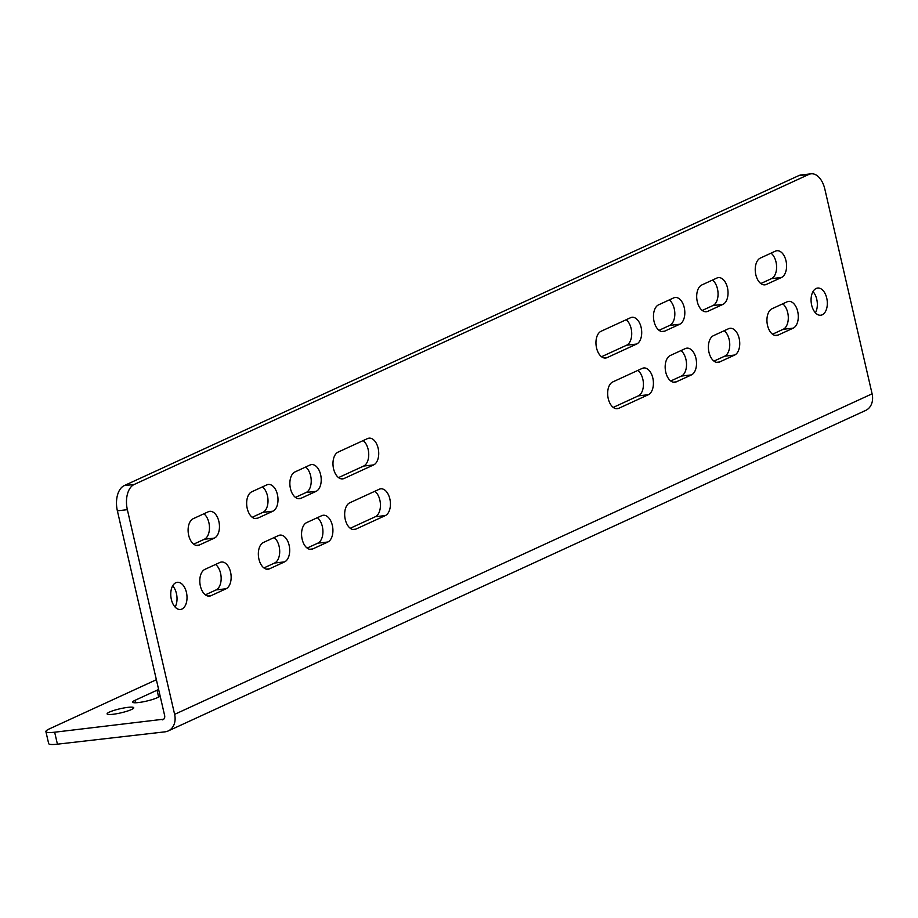 <?xml version="1.0" encoding="UTF-8"?>
<svg xmlns="http://www.w3.org/2000/svg" width="918" height="918" viewBox="0 0 918 918"><rect width="100%" height="100%" fill="white"/><g stroke="black" fill="none" stroke-linecap="round" stroke-linejoin="round"><path stroke-width="1.38" d="M127.981 707.353A13.678 2.088 -13 0 0 114.016 710.383A13.678 2.088 -13 0 0 107.108 713.894A13.678 2.088 -13 0 0 112.88 714.296A13.678 2.088 -13 0 0 126.845 711.255A13.678 2.088 -13 0 0 133.753 707.744A13.678 2.088 -13 0 0 127.981 707.353M812.992 291.603A13.678 8.032 -96.5 0 1 815.413 312.809M816.159 288.47A13.678 8.032 -96.5 0 1 817.64 288.045A13.678 8.032 -96.5 0 1 827.003 299.429A13.678 8.032 -96.5 0 1 822.241 314.794A13.678 8.032 -96.5 0 1 820.761 315.218A13.678 8.032 -96.5 0 1 811.397 303.835A13.678 8.032 -96.5 0 1 816.159 288.47M172.676 585.868A13.678 8.032 -96.5 0 1 175.108 607.062M175.843 582.723A13.678 8.032 -96.5 0 1 177.323 582.31A13.678 8.032 -96.5 0 1 186.687 593.682A13.678 8.032 -96.5 0 1 181.925 609.059A13.678 8.032 -96.5 0 1 180.444 609.472A13.678 8.032 -96.5 0 1 171.081 598.088A13.678 8.032 -96.5 0 1 175.843 582.723M811.053 173.823A20.712 12.175 83.5 0 1 824.846 189.154L872.1 393.822A16.57 13.162 65.3 0 1 865.697 410.415L168.212 730.946A16.57 13.162 -114.7 0 0 174.615 714.353L127.361 509.685L117.378 510.833A20.712 12.175 -96.5 0 1 124.205 485.622L798.821 175.602A20.712 12.175 -96.5 0 1 801.058 174.971L811.053 173.823A20.712 12.175 83.5 0 0 808.804 174.454L798.821 175.602M156.37 679.722L49.434 728.858A20.712 3.167 -13 0 0 45.9 731.612A20.712 3.167 -13 0 0 54.655 732.208L57.421 744.177L164.976 731.841A16.57 13.162 -114.7 0 0 168.212 730.946M163.725 719.184L54.655 732.208M160.202 696.337L156.978 697.818A13.678 2.088 167 0 1 142.256 701.983A13.678 2.088 167 0 1 132.662 702.155A13.678 2.088 167 0 1 134.992 700.342L157.058 690.198A13.678 2.088 167 0 1 158.63 689.544M124.205 485.622L134.189 484.474L808.804 174.454M134.189 484.474A20.712 12.175 83.5 0 0 127.361 509.685M766.404 284.408A13.678 8.032 -96.5 0 1 764.923 284.832A13.678 8.032 -96.5 0 1 755.56 273.449A13.678 8.032 -96.5 0 1 760.322 258.084L775.412 251.142A13.678 8.032 -96.5 0 1 776.903 250.729A13.678 8.032 -96.5 0 1 786.256 262.112A13.678 8.032 -96.5 0 1 781.493 277.477L766.404 284.408L763.386 284.764M778.097 335.081L793.198 328.151A13.678 8.032 83.5 0 0 797.96 312.774A13.678 8.032 83.5 0 0 788.596 301.391A13.678 8.032 83.5 0 0 787.116 301.815L772.027 308.746A13.678 8.032 83.5 0 0 767.264 324.123A13.678 8.032 83.5 0 0 776.617 335.495A13.678 8.032 83.5 0 0 778.097 335.081L775.079 335.426M701.777 284.982L716.878 278.051A13.678 8.032 -96.5 0 1 718.358 277.626A13.678 8.032 -96.5 0 1 727.71 289.009A13.678 8.032 -96.5 0 1 722.948 304.374L707.858 311.317A13.678 8.032 -96.5 0 1 706.378 311.73A13.678 8.032 -96.5 0 1 697.014 300.347A13.678 8.032 -96.5 0 1 701.777 284.982M728.571 328.713A13.678 8.032 -96.5 0 1 730.051 328.3A13.678 8.032 -96.5 0 1 739.415 339.683A13.678 8.032 -96.5 0 1 734.652 355.048L719.563 361.99A13.678 8.032 -96.5 0 1 718.071 362.403A13.678 8.032 -96.5 0 1 708.719 351.02A13.678 8.032 -96.5 0 1 713.481 335.655L728.571 328.713M612.742 381.945L642.244 368.393A13.678 8.032 -96.5 0 1 643.725 367.969A13.678 8.032 -96.5 0 1 653.088 379.352A13.678 8.032 -96.5 0 1 648.326 394.717L618.824 408.281A13.678 8.032 -96.5 0 1 617.344 408.694A13.678 8.032 -96.5 0 1 607.98 397.31A13.678 8.032 -96.5 0 1 612.742 381.945M601.049 331.272L630.551 317.72A13.678 8.032 -96.5 0 1 632.032 317.307A13.678 8.032 -96.5 0 1 641.384 328.678A13.678 8.032 -96.5 0 1 636.622 344.055L607.131 357.607A13.678 8.032 -96.5 0 1 605.639 358.031A13.678 8.032 -96.5 0 1 596.287 346.648A13.678 8.032 -96.5 0 1 601.049 331.272M673.651 297.914A13.678 8.032 -96.5 0 1 675.132 297.489A13.678 8.032 -96.5 0 1 684.495 308.873A13.678 8.032 -96.5 0 1 679.733 324.238L664.643 331.18A13.678 8.032 -96.5 0 1 663.163 331.593A13.678 8.032 -96.5 0 1 653.8 320.21A13.678 8.032 -96.5 0 1 658.562 304.845L673.651 297.914M691.426 374.911A13.678 8.032 83.5 0 0 696.188 359.546A13.678 8.032 83.5 0 0 686.836 348.163A13.678 8.032 83.5 0 0 685.356 348.576L670.255 355.518A13.678 8.032 83.5 0 0 665.493 370.883A13.678 8.032 83.5 0 0 674.856 382.267A13.678 8.032 83.5 0 0 676.337 381.842L691.426 374.911L681.443 376.059A13.678 8.032 83.5 0 0 686.526 364.159A13.678 8.032 83.5 0 0 680.949 350.596M349.758 502.8A13.678 8.032 83.5 0 0 344.996 518.165A13.678 8.032 83.5 0 0 354.359 529.548A13.678 8.032 83.5 0 0 355.84 529.135L385.342 515.572A13.678 8.032 83.5 0 0 390.104 500.207A13.678 8.032 83.5 0 0 380.74 488.824A13.678 8.032 83.5 0 0 379.26 489.248L349.758 502.8M312.728 548.941A13.678 8.032 -96.5 0 1 311.248 549.366A13.678 8.032 -96.5 0 1 301.896 537.982A13.678 8.032 -96.5 0 1 306.658 522.606L321.748 515.675A13.678 8.032 -96.5 0 1 323.228 515.262A13.678 8.032 -96.5 0 1 332.591 526.634A13.678 8.032 -96.5 0 1 327.829 542.01L312.728 548.941L309.71 549.285M251.739 491.807A13.678 8.032 83.5 0 0 246.976 507.172A13.678 8.032 83.5 0 0 256.329 518.555A13.678 8.032 83.5 0 0 257.809 518.131L272.91 511.2A13.678 8.032 83.5 0 0 277.672 495.835A13.678 8.032 83.5 0 0 268.308 484.452A13.678 8.032 83.5 0 0 266.828 484.865L251.739 491.807M301.035 498.279A13.678 8.032 -96.5 0 1 299.555 498.692A13.678 8.032 -96.5 0 1 290.191 487.309A13.678 8.032 -96.5 0 1 294.953 471.944L310.043 465.001A13.678 8.032 -96.5 0 1 311.535 464.588A13.678 8.032 -96.5 0 1 320.887 475.972A13.678 8.032 -96.5 0 1 316.125 491.337L301.035 498.279L298.017 498.623M373.637 464.91L344.135 478.462A13.678 8.032 -96.5 0 1 342.655 478.886A13.678 8.032 -96.5 0 1 333.303 467.503A13.678 8.032 -96.5 0 1 338.065 452.126L367.556 438.575A13.678 8.032 -96.5 0 1 369.047 438.161A13.678 8.032 -96.5 0 1 378.4 449.545A13.678 8.032 -96.5 0 1 373.637 464.91L363.654 466.057L338.547 477.589M208.283 511.774A13.678 8.032 -96.5 0 1 209.763 511.349A13.678 8.032 -96.5 0 1 219.127 522.732A13.678 8.032 -96.5 0 1 214.364 538.109L199.275 545.04A13.678 8.032 -96.5 0 1 197.783 545.453A13.678 8.032 -96.5 0 1 188.431 534.069A13.678 8.032 -96.5 0 1 193.193 518.704L208.283 511.774M219.987 562.436A13.678 8.032 -96.5 0 1 221.468 562.023A13.678 8.032 -96.5 0 1 230.82 573.406A13.678 8.032 -96.5 0 1 226.058 588.771L210.968 595.713A13.678 8.032 -96.5 0 1 209.488 596.126A13.678 8.032 -96.5 0 1 200.124 584.743A13.678 8.032 -96.5 0 1 204.886 569.378L219.987 562.436M263.432 542.469A13.678 8.032 83.5 0 0 258.669 557.846A13.678 8.032 83.5 0 0 268.033 569.229A13.678 8.032 83.5 0 0 269.513 568.804L284.603 561.873A13.678 8.032 83.5 0 0 289.365 546.497A13.678 8.032 83.5 0 0 280.001 535.114A13.678 8.032 83.5 0 0 278.521 535.538L263.432 542.469M57.421 744.177A20.712 3.167 167 0 1 48.665 743.58L45.9 731.612M162.222 719.873A4.142 3.293 -114.7 0 0 163.025 719.643A4.142 3.293 -114.7 0 0 164.632 715.501L117.378 510.833M263.914 567.932L274.608 563.021A13.678 8.032 83.5 0 0 279.703 551.121A13.678 8.032 83.5 0 0 274.126 537.558M215.581 564.467A13.678 8.032 -96.5 0 1 221.158 578.03A13.678 8.032 -96.5 0 1 216.074 589.918L205.38 594.83M203.888 513.793A13.678 8.032 -96.5 0 1 209.465 527.357A13.678 8.032 -96.5 0 1 204.37 539.245L193.675 544.167M363.161 440.594A13.678 8.032 -96.5 0 1 368.738 454.158A13.678 8.032 -96.5 0 1 363.654 466.057M305.648 467.021A13.678 8.032 -96.5 0 1 311.225 480.584A13.678 8.032 -96.5 0 1 306.142 492.484L295.435 497.395M252.221 517.259L262.915 512.347A13.678 8.032 83.5 0 0 268.01 500.448A13.678 8.032 83.5 0 0 262.433 486.884M317.353 517.695A13.678 8.032 -96.5 0 1 322.929 531.258A13.678 8.032 -96.5 0 1 317.835 543.158L307.14 548.069M350.24 528.263L375.347 516.719A13.678 8.032 83.5 0 0 380.442 504.831A13.678 8.032 83.5 0 0 374.865 491.268M670.748 380.97L681.443 376.059M669.256 299.934A13.678 8.032 -96.5 0 1 674.833 313.497A13.678 8.032 -96.5 0 1 669.738 325.385L659.044 330.308M626.145 319.739A13.678 8.032 -96.5 0 1 631.722 333.303A13.678 8.032 -96.5 0 1 626.638 345.202L601.531 356.735M637.849 370.413A13.678 8.032 -96.5 0 1 643.426 383.976A13.678 8.032 -96.5 0 1 638.331 395.865L613.235 407.408M724.176 330.732A13.678 8.032 -96.5 0 1 729.753 344.296A13.678 8.032 -96.5 0 1 724.658 356.195L713.963 361.107M712.483 280.07A13.678 8.032 -96.5 0 1 718.06 293.634A13.678 8.032 -96.5 0 1 712.965 305.522L702.27 310.445M772.508 334.209L783.203 329.287A13.678 8.032 83.5 0 0 788.298 317.399A13.678 8.032 83.5 0 0 782.721 303.835M771.017 253.161A13.678 8.032 -96.5 0 1 776.594 266.725A13.678 8.032 -96.5 0 1 771.51 278.624L760.804 283.536M174.615 714.353L872.1 393.822M781.493 277.477L771.51 278.624M793.198 328.151L783.203 329.287M707.858 311.317L704.84 311.661M676.337 381.842L673.319 382.198M679.733 324.238L669.738 325.385M664.643 331.18L661.614 331.524M636.622 344.055L626.638 345.202M607.131 357.607L604.101 357.951M648.326 394.717L638.331 395.865M618.824 408.281L615.806 408.625M734.652 355.048L724.658 356.195M719.563 361.99L716.533 362.335M722.948 304.374L712.965 305.522M269.513 568.804L266.495 569.149M385.342 515.572L375.347 516.719M355.84 529.135L352.822 529.479M135.554 702.763L134.992 700.342M158.642 697.049L157.058 690.198M327.829 542.01L317.835 543.158M272.91 511.2L262.915 512.347M257.809 518.131L254.791 518.486M284.603 561.873L274.608 563.021M226.058 588.771L216.074 589.918M210.968 595.713L207.95 596.057M214.364 538.109L204.37 539.245M199.275 545.04L196.245 545.384M344.135 478.462L341.117 478.806M316.125 491.337L306.142 492.484"/></g></svg>
